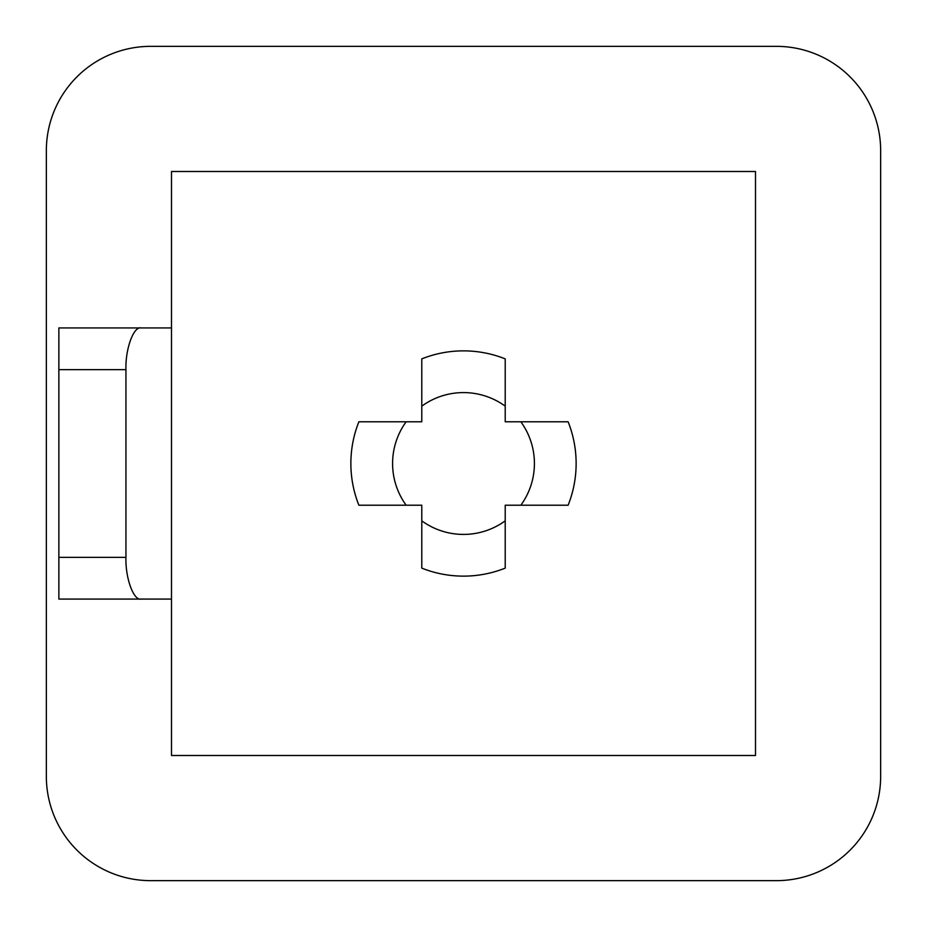 <?xml version="1.0" encoding="UTF-8"?>
<svg xmlns="http://www.w3.org/2000/svg" width="927" height="927" viewBox="0 0 927 927"><rect width="100%" height="100%" fill="white"/><g stroke="black" fill="none" stroke-linecap="round" stroke-linejoin="round"><path stroke-width="1.39" d="M576.13 463.5A112.63 112.63 0 0 0 568.124 421.785L520.847 421.785L568.124 421.785A112.63 112.63 0 0 1 568.124 505.215L520.847 505.215A70.915 70.915 0 0 0 520.847 421.785L505.215 421.785L505.215 406.153A70.915 70.915 0 0 0 421.785 406.153L421.785 421.785L406.153 421.785A70.915 70.915 0 0 0 406.153 505.215L421.785 505.215L421.785 520.847A70.915 70.915 0 0 0 505.215 520.847L505.215 505.215L520.847 505.215M776.362 46.35L150.637 46.35A104.287 104.287 0 0 0 46.35 150.637L46.35 776.362A104.287 104.287 0 0 0 150.637 880.65L776.362 880.65A104.287 104.287 0 0 0 880.65 776.362L880.65 150.637A104.287 104.287 0 0 0 776.362 46.35M171.495 599.074L171.495 755.505L755.505 755.505L755.505 171.495L171.495 171.495L171.495 599.074L58.864 599.074L58.864 557.359L125.945 557.359L125.945 369.641L58.864 369.641L58.864 557.359M421.785 565.597L421.785 568.124A112.63 112.63 0 0 0 505.215 568.124L505.215 520.847L505.215 568.124A112.63 112.63 0 0 1 421.785 568.124L421.785 520.847M358.876 421.785A112.63 112.63 0 0 0 358.876 505.215L406.153 505.215L358.876 505.215A112.63 112.63 0 0 1 358.876 421.785L406.153 421.785M505.215 361.403L505.215 358.876A112.63 112.63 0 0 0 421.785 358.876L421.785 406.153L421.785 358.876A112.63 112.63 0 0 1 505.215 358.876L505.215 406.153M58.864 369.641L58.864 327.926L171.495 327.926M141.124 327.926C133.615 326.061 125.272 349.004 125.945 369.641M125.945 557.359C125.272 577.996 133.615 600.939 141.124 599.074"/></g></svg>
